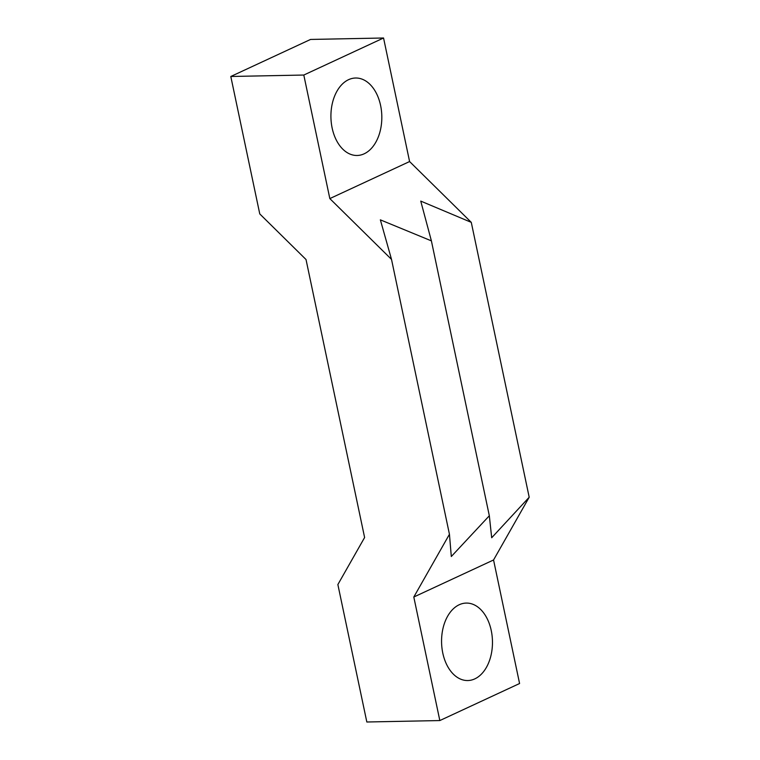 <?xml version="1.0" encoding="UTF-8"?>
<svg xmlns="http://www.w3.org/2000/svg" width="760" height="760" viewBox="0 0 760 760"><rect width="100%" height="100%" fill="white"/><g stroke="black" fill="none" stroke-linecap="round" stroke-linejoin="round"><path stroke-width="1.14" d="M489.326 515.764L451.307 556.51L449.445 534.28L413.801 597.018L493.553 559.977L519.583 683.515L439.831 720.556L366.833 722L337.867 584.554L364.61 537.51L306.023 259.53L259.768 213.921L230.802 76.484L303.8 75.04L329.83 198.588L391.514 259.397L380.361 219.849L431.395 240.873L420.745 201.096L471.276 222.357L529.197 497.239L491.692 537.747L489.326 515.764L431.395 240.873M348.555 79.686A38.741 25.45 -91.1 0 1 355.604 78.014A38.741 25.45 -91.1 0 1 381.815 116.251A38.741 25.45 -91.1 0 1 357.133 155.477A38.741 25.45 -91.1 0 1 331.284 122.683A38.741 25.45 -91.1 0 1 348.555 79.686M493.553 559.977L529.197 497.239M449.445 534.28L391.514 259.397M471.276 222.357L409.592 161.548L329.83 198.588M409.592 161.548L383.553 38L303.8 75.04M383.553 38L310.555 39.444L230.802 76.484M413.801 597.018L439.831 720.556M459.202 604.751A38.741 25.45 -91.1 0 1 466.25 603.079A38.741 25.45 -91.1 0 1 492.461 641.307A38.741 25.45 -91.1 0 1 467.78 680.542A38.741 25.45 -91.1 0 1 441.93 647.748A38.741 25.45 -91.1 0 1 459.202 604.751"/></g></svg>
